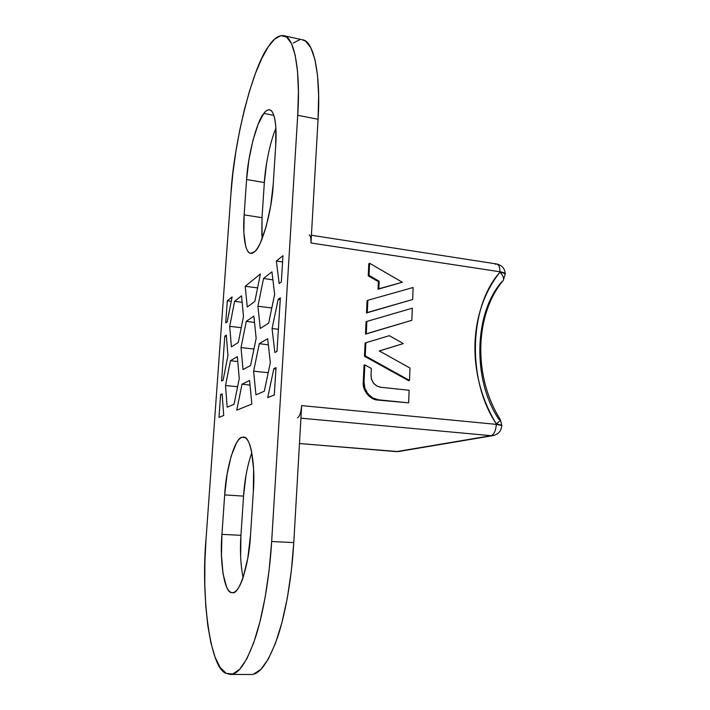 <?xml version="1.0" encoding="UTF-8"?>
<svg xmlns="http://www.w3.org/2000/svg" width="710" height="710" viewBox="0 0 710 710"><rect width="100%" height="100%" fill="white"/><g stroke="black" fill="none" stroke-linecap="round" stroke-linejoin="round"><path stroke-width="1.06" d="M302.433 39.813L305.682 41.251L310.838 47.747L314.876 59.241L317.539 75.446L318.639 95.752L318.062 119.271L310.971 242.971L499.947 271.77L499.938 272.232C469.212 306.17 466.621 379.841 496.325 423.879C498.917 421.971 500.257 420.551 500.355 419.619C500.257 420.551 498.917 421.971 496.325 423.879L501.784 425.272L496.325 423.879L496.317 424.367L301.643 405.605L293.78 542.591L271.664 541.499L297.703 115.295L318.062 119.271L310.971 242.971L499.947 271.77L499.938 272.232C492.323 281.755 486.359 292.671 482.046 304.98C477.741 317.308 475.389 330.372 474.981 344.173C474.608 357.973 476.241 371.729 479.88 385.415C483.554 399.1 489.03 411.924 496.325 423.879L496.317 424.367L301.643 405.605L293.78 542.591L291.304 571.115L287.257 598.335L281.87 622.803L275.445 643.34L268.336 659.04L260.925 669.361L253.568 674.127M379.371 350.971L403.351 343.578L379.273 350.917L409.989 368.046L409.51 380.409L365.251 355.887L365.872 342.717L389.346 335.679L403.351 343.578L389.346 335.679L365.872 342.717L365.251 355.887L409.51 380.409L409.989 368.046L379.273 350.917L403.351 343.578L379.371 350.971M365.073 343.072L364.461 356.216L408.64 380.684L409.51 380.409L408.64 380.684L364.461 356.216L365.251 355.887L364.461 356.216L365.073 343.072L365.872 342.717L365.073 343.072M367.061 300.703L366.484 312.959L412.67 299.505L367.283 312.551L367.86 300.277L413.131 287.497L412.67 299.505L413.131 287.497L367.86 300.277L367.283 312.551L412.67 299.505L366.484 312.959L367.283 312.551L366.484 312.959L367.061 300.703L367.86 300.277L367.061 300.703M378.377 281.701L378.039 289.236L402.313 282.252L378.856 288.792L379.193 281.24L369.022 275.373L369.59 263.259L402.313 282.252L378.856 288.792L379.193 281.24L369.022 275.373L369.59 263.259L402.313 282.252L378.039 289.236L378.856 288.792L378.039 289.236L378.377 281.701L379.193 281.24L378.377 281.701L368.233 275.844L378.377 281.701M368.801 263.756L368.233 275.844L369.022 275.373L368.233 275.844L368.801 263.756L369.59 263.259L368.801 263.756M366.076 321.808L365.49 334.153L411.853 320.29L366.289 333.789L366.866 321.417L412.324 308.184L411.853 320.29L412.324 308.184L366.866 321.417L366.289 333.789L411.853 320.29L365.49 334.153L366.289 333.789L365.49 334.153L366.076 321.808L366.866 321.417L366.076 321.808M377.738 400.067L408.632 402.854L377.738 400.067C370.176 399.987 362.215 390.225 363.236 382.237L364.106 388.583L367.177 394.201L371.969 398.239L378.563 399.819C370.993 399.748 363.014 389.959 364.035 381.962L363.236 382.237L364.035 381.962L364.833 364.896L371.348 368.481L371.037 375.368L371.348 368.481L364.833 364.896L364.035 381.962L364.913 388.317L367.984 393.943L372.786 397.99L378.563 399.819L408.632 402.854L409.129 390.26L408.632 402.854L377.738 400.067M364.035 365.206L363.236 382.237L364.035 365.206L364.833 364.896L364.035 365.206M257.588 287.887L245.216 286.29L260.401 273.971L254.846 301.439L247.266 307.013L245.216 286.29L260.401 273.971L254.846 301.439L247.266 307.013L245.216 286.29L257.588 287.887M276.341 261.049L282.97 255.671L281.337 281.932L282.97 255.671L276.341 261.049L282.58 261.919L276.341 261.049L279.172 283.53L276.341 261.049M231.238 301.315L227.315 300.809L232.099 296.931L227.253 321.745L225.736 322.864L227.315 300.809L231.238 301.315M251.828 404.07L236.732 410.194L242.03 384.181L249.583 380.498L251.828 404.07L236.732 410.194L242.03 384.181L249.583 380.498L251.828 404.07M274.308 394.938L267.697 397.627L273.847 368.685L276.012 367.629L274.308 394.938L276.012 367.629L273.847 368.685L275.924 368.943L273.847 368.685L267.697 397.627L274.308 394.938M223.721 415.474L218.982 417.4L220.615 394.609L222.195 394.795L220.615 394.609L222.123 393.873L223.721 415.474L218.982 417.4L220.615 394.609L222.123 393.873L223.721 415.474M221.582 381.022L224.786 336.185L226.41 336.398L224.786 336.185L226.304 335.138L227.954 355.595L223.1 380.214L221.582 381.022L224.786 336.185L226.304 335.138L227.954 355.595L223.1 380.214L221.582 381.022M277.015 351.37L280.352 297.81L277.015 351.37L274.859 352.524L272.072 328.526L278.187 299.3L280.352 297.81L278.187 299.3L280.237 299.602L278.187 299.3L272.072 328.526L278.391 329.271L272.072 328.526L274.859 352.524L277.015 351.37M301.129 409.963L301.643 405.605C301.022 412.404 299.655 416.486 297.543 417.862M245.962 475.505L243.548 496.121L240.947 535.331L240.619 556.285M293.159 43.017L299.691 39.751M309.125 234.895C310.563 235.569 311.175 238.267 310.971 242.971L310.936 239.155M266.623 162.998L264.342 182.541L262.008 217.695L261.839 235.374M283.822 35.695L302.593 39.849C314.397 40.896 320.911 77.683 318.062 119.271L297.703 115.295C300.694 73.441 294.819 36.556 283.698 35.66C278.56 35.083 273.439 38.766 268.318 46.727C252.068 68.195 233.466 144.84 230.919 193.954L206.06 538.659C200.815 594.891 209.849 668.651 226.197 673.355L230.235 674.402C238.498 674.802 247.062 662.048 255.919 636.151C264.155 610.094 269.782 573.263 271.664 541.499L297.703 115.295L298.413 91.643L297.525 71.24L295.138 54.989L291.411 43.487L286.6 37.035L280.956 35.615L274.779 38.979L268.318 46.727L261.848 58.3L255.564 73.103L249.68 90.481L244.346 109.784L239.696 130.4L235.853 151.7L232.898 173.08L230.919 193.954L206.06 538.659L204.906 561.699L204.791 584.321L205.758 605.887L207.817 625.714L210.95 643.082L215.121 657.283L220.251 667.595L226.197 673.355L232.773 674.03L239.74 669.228L246.805 658.827L253.621 643.011L259.833 622.315L265.096 597.651L269.117 570.236L271.664 541.499L293.78 542.591C292.032 574.124 286.361 610.671 277.832 636.533C268.637 662.235 259.656 674.89 250.879 674.5L230.386 674.402M281.337 281.932L279.172 283.53L281.337 281.932M225.736 322.864L227.315 300.809L232.099 296.931L227.253 321.745L225.736 322.864M243.068 577.656C240.583 564.707 239.873 550.605 240.947 535.331L221.937 534.364L240.947 535.331L243.548 496.121L224.679 494.905L227.102 474.165L231.176 456.068L236.394 443.111C238.276 439.836 240.166 437.91 242.066 437.307C243.965 436.721 245.74 437.582 247.373 439.898C249.006 442.232 250.373 445.915 251.464 450.957L253.603 469.106L253.337 491.533L250.515 535.083L247.817 558.131L243.193 577.274C241.391 582.67 239.474 586.691 237.468 589.327C235.454 591.936 233.51 593.028 231.629 592.584C229.747 592.131 228.07 590.276 226.588 587.001L223.064 573.884L221.467 555.442L221.937 534.364L224.679 494.905L243.548 496.121C244.568 480.058 247.328 465.574 251.81 452.678M262.105 238.808L262.008 217.695L244.142 214.864L262.008 217.695L264.342 182.541L246.601 179.515L248.899 159.856L252.902 140.571L258.112 124.285L263.836 113.405C265.771 110.875 267.572 109.677 269.25 109.819C270.936 109.97 272.347 111.514 273.492 114.461C274.637 117.425 275.409 121.605 275.799 127.001L275.711 145.612L273.217 184.192L270.679 205.909L266.152 226.57L260.446 242.678C258.431 247.018 256.461 250.053 254.535 251.775C252.618 253.479 250.896 253.816 249.361 252.778C247.834 251.73 246.592 249.458 245.642 245.953L243.849 232.631L244.142 214.864L246.601 179.515L264.342 182.541C265.256 166.211 269.96 142.213 275.888 128.297M243.494 316.509L238.303 342.477L231.424 346.862L229.703 326.343L234.619 301.271L241.524 295.83L243.494 316.509L238.303 342.477L231.424 346.862L229.703 326.343L234.619 301.271L241.524 295.83L243.494 316.509M268.655 323.148L260.286 328.481L257.899 306.232L263.552 278.453L271.93 271.841L274.655 294.277L268.655 323.148L260.286 328.481L257.899 306.232L263.552 278.453L271.93 271.841L274.655 294.277L268.655 323.148M264.298 391.245L255.946 394.849L253.612 371.197L259.292 343.658L267.652 338.723L270.332 362.641L264.298 391.245L255.946 394.849L253.612 371.197L259.292 343.658L267.652 338.723L270.332 362.641L264.298 391.245M250.577 365.508L243.024 369.555L241.018 347.572L246.299 321.328L253.869 316.092L256.159 338.288L250.577 365.508L243.024 369.555L241.018 347.572L246.299 321.328L253.869 316.092L256.159 338.288L250.577 365.508M239.252 378.528L234.043 404.274L227.191 407.22L225.523 385.548L230.457 360.68L237.326 356.624L239.252 378.528L234.043 404.274L227.191 407.22L225.523 385.548L230.457 360.68L237.326 356.624L239.252 378.528M299.46 443.546L398.239 451.587L492.784 435.656L396.766 451.613L299.469 443.502L396.428 451.631L491.054 435.683L300.916 418.172L491.054 435.683C494.071 434.502 495.828 430.73 496.317 424.367C495.828 430.73 494.071 434.502 491.054 435.683L492.784 435.656C498.34 434.405 501.34 431.032 501.784 425.53L496.317 424.367L501.784 425.53L500.355 419.619L498.828 419.317C471.91 379.362 474.165 312.542 502.059 281.497M246.601 179.515C247.701 156.475 256.736 121.108 263.836 113.405L273.811 115.34L263.836 113.405C265.771 110.813 267.67 109.624 269.543 109.855C274.61 110.139 277.113 127.17 275.711 145.612L273.217 184.192C272.143 210.293 261.511 247.852 254.535 251.775L250.736 253.328C245.136 253.31 242.554 233.989 244.142 214.864L246.601 179.515M224.679 494.905C225.975 468.565 235.072 437.52 242.066 437.307L244.87 437.546L242.066 437.307L243.486 437.147C250.319 435.638 255.609 464.171 253.337 491.533L250.515 535.083C249.237 564.086 239.181 595.388 232.312 592.672L231.629 592.584C224.404 593.001 219.514 561.033 221.937 534.364L224.679 494.905M254.526 322.464L246.299 321.328L254.526 322.464M253.967 349L241.018 347.572L253.967 349M250.018 385.122L242.03 384.181L250.018 385.122M268.344 344.856L259.292 343.658L268.344 344.856M268.211 372.697L253.612 371.197L268.211 372.697M272.906 279.891L263.552 278.453L272.906 279.891M271.815 307.954L257.899 306.232L271.815 307.954M242.145 302.353L234.619 301.271L242.145 302.353M241.258 327.692L229.703 326.343L241.258 327.692M237.761 361.594L230.457 360.68L237.761 361.594M237.593 386.728L225.523 385.548L237.593 386.728M311.415 235.25L496.743 263.987C498.899 264.75 499.973 267.342 499.947 271.77C502.928 272.223 504.695 272.942 505.254 273.918C504.695 272.942 502.928 272.223 499.947 271.77C499.973 267.342 498.899 264.75 496.743 263.987L495.287 264.235M380.684 387.261L409.129 390.26L380.684 387.261C374.614 385.912 371.401 381.953 371.037 375.368L371.623 379.593L373.664 383.329L376.85 386.027L380.684 387.261M502.733 281.08L503.301 280.37C504.073 278.063 502.955 275.347 499.938 272.232C502.92 272.693 504.686 273.403 505.245 274.38C504.686 273.403 502.92 272.693 499.938 272.232C502.955 275.347 504.073 278.063 503.301 280.37C475.07 313.82 472.603 375.812 500.355 419.619L500.195 419.37M496.743 263.987C502.068 265.3 504.908 268.611 505.254 273.918L503.301 280.37"/></g></svg>
